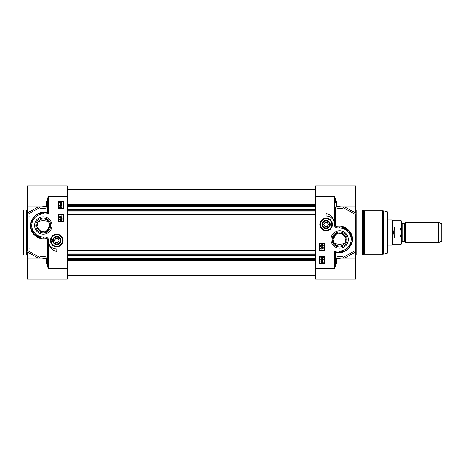 <?xml version="1.0" encoding="UTF-8"?>
<svg xmlns="http://www.w3.org/2000/svg" width="465" height="465" viewBox="0 0 465 465"><rect width="100%" height="100%" fill="white"/><g stroke="black" fill="none" stroke-linecap="round" stroke-linejoin="round"><path stroke-width="0.7" d="M315.601 258.215L67.303 258.215M315.601 206.786L67.303 206.786M315.601 205.6L67.303 205.6M315.601 259.4L67.303 259.4M405.428 232.5L405.428 242.509L438.449 242.509L438.449 222.491L405.428 222.491L405.428 232.5M399.9 237.9L394.692 237.9L393.442 232.5L394.692 227.1L399.9 227.1L401.615 232.5L399.9 237.9L399.9 244.764C400.993 244.66 401.597 244.055 401.702 242.963L401.702 232.5L401.702 241.661L402.103 241.259L402.103 223.741L404.474 223.741L404.474 241.259L404.823 241.463L404.823 223.537L405.428 222.491M401.702 232.5L401.702 222.038C401.597 220.945 400.993 220.34 399.9 220.236L399.9 227.1M394.692 237.9L394.692 227.1M399.9 220.236L392.693 220.236L392.693 244.764L399.9 244.764M387.688 219.986L392.257 219.986L392.257 245.014L387.688 245.014M438.449 222.491L441.75 223.688L441.75 241.312L438.449 242.509M321.983 224.49A4.133 4.133 0 0 0 328.18 228.065A4.133 4.133 0 0 0 328.18 220.916A4.133 4.133 0 0 0 321.983 224.49M322.297 224.49A3.819 3.819 0 0 0 328.023 227.798A3.819 3.819 0 0 0 328.023 221.183A3.819 3.819 0 0 0 322.297 224.49M320.106 224.49A6.004 6.004 0 0 0 329.115 229.693A6.004 6.004 0 0 0 329.115 219.288A6.004 6.004 0 0 0 320.106 224.49A6.004 6.004 0 0 0 329.115 229.693A6.004 6.004 0 0 0 329.115 219.288A6.004 6.004 0 0 0 320.106 224.49M324.954 226.496L323.797 224.49L324.954 222.491L327.267 222.491L328.424 224.49L327.267 226.496L324.954 226.496M322.605 224.49A3.505 3.505 0 0 1 327.866 221.456A3.505 3.505 0 0 1 327.866 227.525A3.505 3.505 0 0 1 322.605 224.49M321.35 245.857L320.972 245.45L321.367 245.043L321.757 245.45L321.35 245.857M322.507 245.956L322.007 245.456L322.518 244.945L323.024 245.45L322.507 245.956M321.362 246.171L320.716 245.456L321.373 244.73L321.873 245.102L322.518 244.625L323.274 245.45L322.507 246.276L321.873 245.793L321.362 246.171M320.687 246.659L323.274 247.386L320.687 246.659M322.53 248.874L323.018 248.386L322.495 247.874L322.047 248.577L321.362 247.984L320.972 248.391L321.367 249.153L320.716 248.397L321.367 247.665L321.873 248.014L322.489 247.543L323.274 248.386L322.53 248.874M321.489 261.26L322.117 261.115L323.117 261.969L322.913 262.527L321.489 261.26M321.315 261.4L322.739 262.673L322.106 262.824L321.094 261.964L321.315 261.4M320.763 260.911L322.106 260.772L323.402 261.964L323.14 262.731L323.46 263.021L322.111 263.167L320.815 261.964L321.083 261.196L320.763 260.911M321.478 260.051L321.1 259.644L321.495 259.238L321.885 259.639L321.478 260.051M322.634 260.15L322.135 259.65L322.646 259.133L323.152 259.639L322.634 260.15M321.489 260.365L320.844 259.65L321.501 258.924L322.001 259.29L322.646 258.819L323.402 259.644L322.634 260.464L322.001 259.987L321.489 260.365M322.123 258.203L321.1 257.703L322.123 257.203L323.152 257.703L322.123 258.203M320.844 257.703L322.123 256.889L323.402 257.703L323.146 258.273L322.123 258.517L320.844 257.703M324.611 256.529L324.611 263.539L319.606 263.539L319.606 256.529L324.611 256.529M324.611 243.515L324.611 250.519L319.606 250.519L319.606 243.515L324.611 243.515M326.11 213.476A10.614 10.614 0 0 1 334.277 222.096A8.51 8.51 0 0 0 326.11 215.981L326.11 213.476M334.626 268.52L336.625 262.62L336.625 258.592A1 0.605 75.2 0 1 335.997 257.226A1 0.535 0 0 0 335.625 257.645A1 0.947 180 0 0 336.625 258.592L341.171 258.029M335.259 225.479A1 0.634 -95.2 0 0 335.271 225.595L335.997 220.98L335.625 220.782L335.625 207.355A1 0.535 180 0 0 335.997 207.774A1 0.605 104.8 0 1 336.625 206.408A1 0.947 0 0 0 335.625 207.355L335.625 220.782L335.259 225.479L334.62 225.595A39.426 39.426 0 0 1 334.73 226.205C335.346 227.461 336.398 228.059 337.898 227.995L339.63 227.995A11.515 11.515 0 0 1 351.139 239.51A11.515 11.515 0 0 1 339.63 251.024L334.62 251.024L336.625 252.024A1 1 0 0 0 335.625 253.024L335.625 262.057L335.625 253.024A1 0.436 0 0 1 335.997 252.681A1 0.663 90 0 1 336.625 252.024A1 1 0 0 0 335.625 253.024L334.62 251.024L334.62 268.543L335.625 262.057A1 0.564 -0 0 0 336.625 262.62M336.625 252.024L339.63 252.024A12.514 12.514 0 0 0 352.145 239.51A12.514 12.514 0 0 0 339.63 226.996L337.898 226.996L335.358 226.1A40.589 40.583 -89.6 0 0 335.271 225.595L334.62 225.595L334.62 196.457L335.625 202.943A1 0.564 0 0 1 336.625 202.38L334.62 196.457L315.601 196.457L315.601 279.058L355.649 279.058L355.649 250.362L355.649 251.885L344.896 258.029M335.997 220.98L335.997 207.774C338.898 208.611 341.45 208.622 343.658 207.809A1 0.442 119.7 0 1 343.984 206.972M343.466 206.972A1 0.785 -115.9 0 0 343.658 207.809L355.649 214.638L355.649 250.362L343.658 257.192A1 0.785 -64.1 0 0 343.466 258.029M340.915 206.972L336.625 206.408L336.625 202.38M363.723 254.407L363.723 210.593L362.654 209.971L362.654 255.029L364.223 254.274L364.223 210.726L382.753 210.726L382.753 254.274L383.27 254.21L383.27 210.79L387.316 211.877L387.316 253.123L387.688 252.64L387.688 232.5L387.688 250.722M340.921 206.972L355.649 206.972L355.649 185.942L315.601 185.942L315.601 196.457M355.649 206.972L355.649 213.115L344.896 206.972M343.984 258.029A1 0.442 60.3 0 1 343.658 257.192C341.45 256.378 338.898 256.389 335.997 257.226L335.997 252.681L339.002 252.664C345.053 252.751 349.453 249.263 352.203 242.201C354.342 233.041 345.908 225.601 339.002 226.106A7413.507 1735.781 168.9 0 0 335.625 226.1L334.73 226.205M337.898 227.995L337.898 226.996L339.63 226.996A1 0.628 90 0 1 339.002 226.106M343.321 227.554L348.878 231.082L351.68 236.139L351.912 241.905L349.267 247.485L346.861 249.722L344.443 251.059L339.63 252.024A1 0.668 -90 0 0 339.002 252.664M330.941 239.51A8.684 8.684 0 0 0 343.972 247.031A8.684 8.684 0 0 0 343.972 231.989A8.684 8.684 0 0 0 330.941 239.51M319.815 224.49A6.295 6.295 0 0 0 329.261 229.943A6.295 6.295 0 0 0 329.261 219.038A6.295 6.295 0 0 0 319.815 224.49M387.316 211.877L387.688 212.36L387.688 232.5M332.144 239.51A7.487 7.487 0 0 1 343.368 233.029A7.487 7.487 0 0 1 343.368 245.991A7.487 7.487 0 0 1 332.144 239.51M344.937 243.276L345.96 238.01L341.955 233.43L335.823 234.226L333.12 239.51A6.51 6.51 0 0 1 342.879 233.872A6.51 6.51 0 0 1 342.879 245.142A6.51 6.51 0 0 1 333.12 239.51L334.323 243.276C337.857 244.613 341.397 244.613 344.937 243.276M58.276 244.363A4.133 4.133 0 0 0 56.108 236.435A4.133 4.133 0 0 0 52.807 241.602A4.133 4.133 0 0 0 58.276 244.363M58.166 244.073A3.819 3.819 0 0 0 59.189 237.539A3.819 3.819 0 0 0 53.022 239.917A3.819 3.819 0 0 0 58.166 244.073M55.794 234.587A6.004 6.004 0 0 0 52.156 244.334A6.004 6.004 0 0 0 62.42 242.608A6.004 6.004 0 0 0 55.794 234.587A6.004 6.004 0 0 0 52.156 244.334A6.004 6.004 0 0 0 62.42 242.608A6.004 6.004 0 0 0 55.794 234.587A6.004 6.004 0 0 0 51.185 242.672M59.072 240.87L57.625 242.666L55.341 242.312L54.504 240.149L55.957 238.353L58.241 238.708L59.072 240.87M58.049 243.776A3.505 3.505 0 0 1 53.33 239.969A3.505 3.505 0 0 1 58.991 237.784A3.505 3.505 0 0 1 58.049 243.776M37.967 221.724L36.944 226.99L40.949 231.57L47.075 230.774L49.784 225.49L48.581 221.724C45.041 220.387 41.507 220.387 37.967 221.724M61.549 219.143L61.932 219.55L61.531 219.957L61.148 219.55L61.549 219.143M60.392 219.044L60.898 219.544L60.38 220.055L59.88 219.55L60.392 219.044M61.537 218.829L62.182 219.544L61.531 220.27L61.031 219.899L60.386 220.375L59.63 219.55L60.398 218.724L61.031 219.207L61.537 218.829M62.217 218.341L59.63 217.614L62.217 218.341M60.374 216.126L59.88 216.614L60.404 217.126L60.857 216.423L61.543 217.016L61.932 216.609L61.537 215.847L62.182 216.603L61.537 217.335L61.025 216.986L60.409 217.457L59.63 216.614L60.374 216.126M61.415 203.74L60.787 203.885L59.787 203.031L59.991 202.473L61.415 203.74M61.589 203.6L60.165 202.327L60.799 202.176L61.804 203.036L61.589 203.6M62.141 204.089L60.793 204.228L59.503 203.036L59.764 202.269L59.439 201.979L60.793 201.833L62.089 203.036L61.816 203.804L62.141 204.089M61.421 204.949L61.804 205.356L61.403 205.763L61.02 205.361L61.421 204.949M60.264 204.85L60.77 205.35L60.252 205.867L59.753 205.361L60.264 204.85M61.409 204.635L62.054 205.35L61.403 206.076L60.903 205.71L60.258 206.181L59.503 205.356L60.27 204.536L60.903 205.013L61.409 204.635M60.776 206.797L61.799 207.297L60.776 207.797L59.753 207.297L60.776 206.797M62.054 207.297L60.776 208.111L59.503 207.297L59.758 206.727L60.776 206.483L62.054 207.297M58.294 208.471L58.294 201.461L63.298 201.461L63.298 208.471L58.294 208.471M58.294 221.485L58.294 214.481L63.298 214.481L63.298 221.485L58.294 221.485M56.788 251.524A10.614 10.614 0 0 1 48.622 242.904A8.51 8.51 0 0 0 56.788 249.019L56.788 251.524M48.273 196.48L46.279 202.38L46.279 206.408A1 0.605 -104.8 0 1 46.901 207.774A1 0.535 180 0 0 47.279 207.355A1 0.947 0 0 0 46.279 206.408L41.728 206.972M38.92 206.972A1 0.442 -119.7 0 1 39.246 207.809C41.455 208.622 44.006 208.611 46.901 207.774L46.901 212.319A1 0.436 180 0 0 47.279 211.976A1 1 0 0 1 46.279 212.976L48.279 213.976L47.279 211.976L47.279 202.943L48.279 196.457L48.279 213.976L43.274 213.976L43.274 212.976A12.514 12.514 0 0 0 30.76 225.49A12.514 12.514 0 0 0 43.274 238.004L45 238.004L47.546 238.9A40.589 40.583 90.4 0 0 47.633 239.405L46.901 244.02L46.901 257.226A1 0.605 -75.2 0 1 46.279 258.592A1 0.947 180 0 0 47.279 257.645A1 0.535 0 0 0 46.901 257.226C44.001 256.389 41.449 256.378 39.246 257.192A1 0.442 -60.3 0 1 38.92 258.029M43.902 212.336L46.901 212.319A1 0.663 -90 0 1 46.279 212.976L43.274 212.976A1 0.668 90 0 0 43.902 212.336C37.851 212.249 33.451 215.737 30.696 222.799C28.557 231.959 36.997 239.394 43.902 238.894A7413.507 1735.781 -11.1 0 0 47.279 238.9L48.168 238.795C47.558 237.539 46.5 236.941 45 237.005L45 238.004M47.645 239.522L48.279 239.405L47.633 239.405A1 0.634 84.8 0 1 47.645 239.522L47.279 244.218L46.901 244.02M47.279 244.218L47.279 262.057L48.279 268.543L46.279 262.62A1 0.564 180 0 0 47.279 262.057M39.438 258.029A1 0.785 64.1 0 0 39.246 257.192L27.255 250.362L27.255 213.115L27.255 214.638L39.246 207.809A1 0.785 115.9 0 0 39.438 206.972M41.984 258.029L46.279 258.592L46.279 262.62M23.25 232.5L23.25 254.524L23.75 255.029L23.75 209.971L23.25 210.476L23.25 232.5M41.978 258.029L27.255 258.029L27.255 279.058L67.303 279.058L67.303 185.942L27.255 185.942L27.255 213.115L38.008 206.972M27.255 258.029L27.255 251.885L38.008 258.029M46.279 202.38A1 0.564 180 0 1 47.279 202.943M45 237.005L43.274 237.005L43.274 238.004A1 0.628 -90 0 1 43.902 238.894M39.339 237.371L34.021 233.918L31.219 228.861L30.975 223.165L33.724 217.405L36.043 215.278L38.461 213.941L43.274 212.976M50.761 225.49A7.487 7.487 0 0 1 39.531 231.971A7.487 7.487 0 0 1 39.531 219.009A7.487 7.487 0 0 1 50.761 225.49M51.958 225.49A8.684 8.684 0 0 0 38.932 217.969A8.684 8.684 0 0 0 38.932 233.012A8.684 8.684 0 0 0 51.958 225.49M63.089 240.51A6.295 6.295 0 0 0 53.644 235.058A6.295 6.295 0 0 0 53.644 245.962A6.295 6.295 0 0 0 63.089 240.51M49.784 225.49A6.51 6.51 0 0 1 40.019 231.128A6.51 6.51 0 0 1 40.019 219.858A6.51 6.51 0 0 1 49.784 225.49M315.601 254.977L67.303 254.977M315.601 254.82L67.303 254.82M315.601 253.849L67.303 253.849M315.601 251.088L67.303 251.088M315.601 250.217L67.303 250.217M315.601 214.784L67.303 214.784M315.601 213.912L67.303 213.912M315.601 211.151L67.303 211.151M315.601 210.18L67.303 210.18M315.601 210.023L67.303 210.023M315.601 205.385L67.303 205.385M315.601 204.28L67.303 204.28M315.601 204.257L67.303 204.257M315.601 203.071L67.303 203.071M315.601 261.929L67.303 261.929M315.601 260.743L67.303 260.743M315.601 260.72L67.303 260.72M315.601 259.615L67.303 259.615M320.402 224.49A5.708 5.708 0 0 0 328.964 229.431A5.708 5.708 0 0 0 328.964 219.55A5.708 5.708 0 0 0 320.402 224.49M339.63 251.024L339.63 252.024M355.649 255.529L356.149 255.029L356.149 209.971L355.649 209.471M339.63 227.995L339.63 226.996M315.601 268.543L334.62 268.543M55.847 234.883A5.708 5.708 0 0 0 52.388 244.142A5.708 5.708 0 0 0 62.136 242.503A5.708 5.708 0 0 0 55.847 234.883M46.279 212.976A1 1 0 0 0 47.279 211.976M48.168 238.795A39.426 39.426 0 0 0 48.279 239.405L48.279 268.543L67.303 268.543M23.75 209.971L26.755 209.971L26.755 255.029L23.75 255.029M43.274 237.005A11.515 11.515 0 0 1 31.76 225.49A11.515 11.515 0 0 1 43.274 213.976M67.303 196.457L48.279 196.457M67.303 255.349L315.601 255.349M67.303 209.651L315.601 209.651M67.303 189.447L315.601 189.447M67.303 275.553L315.601 275.553M404.474 223.741L404.823 223.537M402.103 241.259L404.474 241.259M404.823 241.463L405.428 242.509M402.103 223.741L401.702 223.34M392.693 220.236L392.257 219.986M392.693 244.764L392.257 245.014M363.723 210.593L364.223 210.726M364.223 254.274L382.753 254.274M356.149 255.029L362.654 255.029M356.149 209.971L362.654 209.971M355.649 258.029L341.147 258.029M351.918 241.91L351.546 243.335M349.628 247.031L349.273 247.49M387.316 253.123L383.27 254.21M382.753 210.726L383.27 210.79M29.254 248.269C28.04 248.153 27.371 247.485 27.255 246.264M29.254 216.731C28.04 216.847 27.371 217.515 27.255 218.736M26.755 255.029L27.255 255.529M26.755 209.971L27.255 209.471M27.255 206.972L41.751 206.972M30.975 223.165L31.353 221.689M33.329 217.893L33.724 217.405"/></g></svg>
